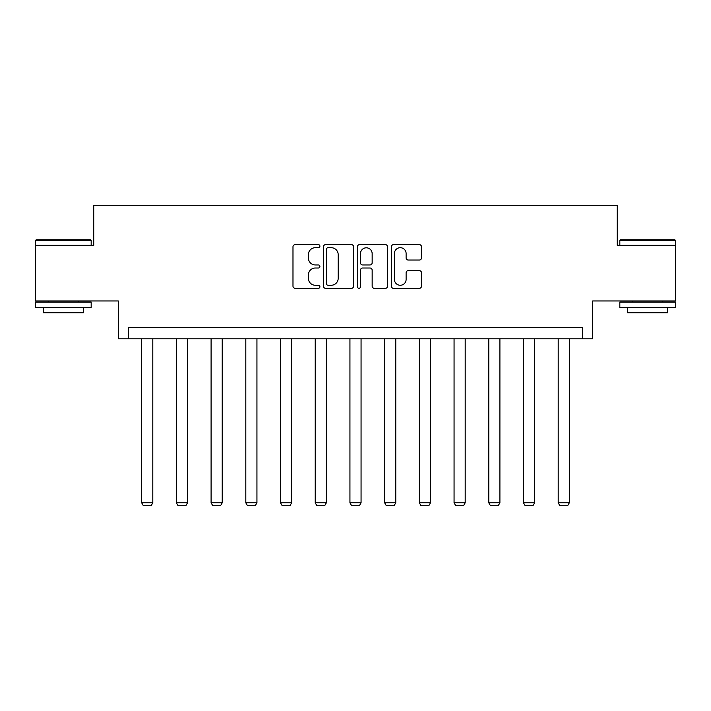 <?xml version="1.0" encoding="UTF-8"?>
<svg xmlns="http://www.w3.org/2000/svg" width="711" height="711" viewBox="0 0 711 711"><rect width="100%" height="100%" fill="white"/><g stroke="black" fill="none" stroke-linecap="round" stroke-linejoin="round"><path stroke-width="1.07" d="M319.906 246.166A1.529 1.529 0 0 0 318.377 244.637L295.172 244.637A2.186 2.186 0 0 0 292.985 246.824L292.985 286.133A2.186 2.186 0 0 0 295.172 288.319L318.377 288.319A1.529 1.529 0 0 0 319.906 286.791A1.529 1.529 0 0 0 318.377 285.262L315.373 285.262A6.986 6.986 0 0 1 308.378 278.277L308.378 274.997A6.986 6.986 0 0 1 315.373 268.011L318.377 268.011A1.529 1.529 0 0 0 319.906 266.483A1.529 1.529 0 0 0 318.377 264.954L315.373 264.954A6.986 6.986 0 0 1 308.378 257.96L308.378 254.689A6.986 6.986 0 0 1 315.373 247.695L318.377 247.695A1.529 1.529 0 0 0 319.906 246.166M675.45 245.339L617.264 245.339L617.264 205.292L93.736 205.292L93.736 245.339L35.55 245.339L35.55 300.966L118.319 300.966L118.319 338.791L592.681 338.791L592.681 300.966L675.45 300.966L675.45 240.451L619.823 240.451L620.49 239.776L674.783 239.776L675.45 240.451M419.33 260.039A2.186 2.186 0 0 0 421.507 257.853L421.507 246.824A2.186 2.186 0 0 0 419.33 244.637L393.556 244.637A2.186 2.186 0 0 0 391.37 246.824L391.37 286.133A2.186 2.186 0 0 0 393.556 288.319L419.33 288.319A2.186 2.186 0 0 0 421.507 286.133L421.507 272.811A2.186 2.186 0 0 0 419.33 270.624L408.301 270.624A2.186 2.186 0 0 0 406.114 272.811L406.114 279.423A5.839 5.839 0 0 1 400.275 285.262A5.839 5.839 0 0 1 394.427 279.423L394.427 253.543A5.839 5.839 0 0 1 400.275 247.695A5.839 5.839 0 0 1 406.114 253.543L406.114 257.853A2.186 2.186 0 0 0 408.301 260.039L419.33 260.039M582.558 338.791L582.558 327.664L128.442 327.664L128.442 338.791M353.589 246.824A2.186 2.186 0 0 0 351.403 244.637L325.638 244.637A2.186 2.186 0 0 0 323.452 246.824L323.452 286.133A2.186 2.186 0 0 0 325.638 288.319L351.403 288.319A2.186 2.186 0 0 0 353.589 286.133L353.589 246.824M359.597 244.637L385.362 244.637A2.186 2.186 0 0 1 387.548 246.824L387.548 286.133A2.186 2.186 0 0 1 385.362 288.319L374.333 288.319A2.186 2.186 0 0 1 372.155 286.133L372.155 270.189A2.186 2.186 0 0 0 369.969 268.011L362.654 268.011A2.186 2.186 0 0 0 360.468 270.189L360.468 286.791A1.529 1.529 0 0 1 358.939 288.319A1.529 1.529 0 0 1 357.411 286.791L357.411 246.824A2.186 2.186 0 0 1 359.597 244.637M328.038 247.695A1.529 1.529 0 0 0 326.509 249.223L326.509 283.733A1.529 1.529 0 0 0 328.038 285.262L331.202 285.262A6.986 6.986 0 0 0 338.196 278.277L338.196 254.689A6.986 6.986 0 0 0 331.202 247.695L328.038 247.695M372.155 253.649A5.839 5.839 0 0 0 366.307 247.81A5.839 5.839 0 0 0 360.468 253.649L360.468 262.768A2.186 2.186 0 0 0 362.654 264.954L369.969 264.954A2.186 2.186 0 0 0 372.155 262.768L372.155 253.649M152.803 338.791L152.803 502.819L141.685 502.819L141.685 338.791M152.803 502.819L151.141 505.708L143.346 505.708L141.685 502.819M36.217 239.776L90.51 239.776L91.177 240.451L35.55 240.451L36.217 239.776M63.359 307.641L35.55 307.641L35.55 302.077L91.177 302.077L91.177 307.641L63.359 307.641M83.383 307.641L83.383 312.76L43.335 312.76L43.335 307.641M647.641 307.641L619.823 307.641L619.823 302.077L675.45 302.077L675.45 307.641L647.641 307.641M667.665 307.641L667.665 312.76L627.617 312.76L627.617 307.641M187.517 338.791L187.517 502.819L176.39 502.819L176.39 338.791M187.517 502.819L185.847 505.708L178.061 505.708L176.39 502.819M222.223 338.791L222.223 502.819L211.096 502.819L211.096 338.791M222.223 502.819L220.552 505.708L212.767 505.708L211.096 502.819M256.938 338.791L256.938 502.819L245.81 502.819L245.81 338.791M256.938 502.819L255.267 505.708L247.481 505.708L245.81 502.819M291.643 338.791L291.643 502.819L280.516 502.819L280.516 338.791M291.643 502.819L289.972 505.708L282.187 505.708L280.516 502.819M326.349 338.791L326.349 502.819L315.231 502.819L315.231 338.791M326.349 502.819L324.687 505.708L316.893 505.708L315.231 502.819M361.064 338.791L361.064 502.819L349.936 502.819L349.936 338.791M361.064 502.819L359.393 505.708L351.607 505.708L349.936 502.819M395.769 338.791L395.769 502.819L384.651 502.819L384.651 338.791M395.769 502.819L394.107 505.708L386.313 505.708L384.651 502.819M430.484 338.791L430.484 502.819L419.357 502.819L419.357 338.791M430.484 502.819L428.813 505.708L421.028 505.708L419.357 502.819M465.19 338.791L465.19 502.819L454.062 502.819L454.062 338.791M465.19 502.819L463.519 505.708L455.733 505.708L454.062 502.819M499.904 338.791L499.904 502.819L488.777 502.819L488.777 338.791M499.904 502.819L498.233 505.708L490.448 505.708L488.777 502.819M534.61 338.791L534.61 502.819L523.483 502.819L523.483 338.791M534.61 502.819L532.939 505.708L525.153 505.708L523.483 502.819M569.315 338.791L569.315 502.819L558.197 502.819L558.197 338.791M569.315 502.819L567.654 505.708L559.859 505.708L558.197 502.819M35.55 245.339L35.55 240.451M48.232 302.077L48.232 300.966M78.494 302.077L78.494 300.966M91.177 245.339L91.177 240.451M619.823 245.339L619.823 240.451M632.506 302.077L632.506 300.966M662.768 302.077L662.768 300.966"/></g></svg>
